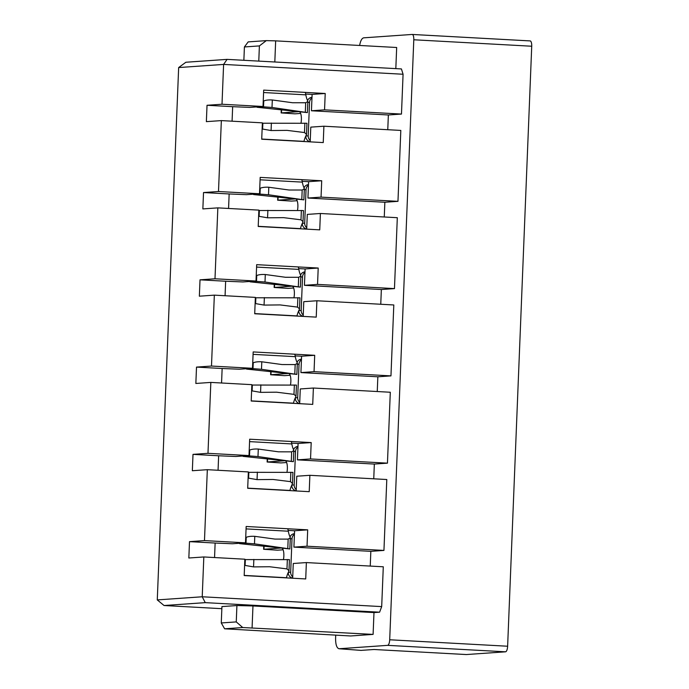 <?xml version="1.0" encoding="UTF-8"?>
<svg xmlns="http://www.w3.org/2000/svg" width="689" height="689" viewBox="0 0 689 689"><rect width="100%" height="100%" fill="white"/><g stroke="black" fill="none" stroke-linecap="round" stroke-linejoin="round"><path stroke-width="1.03" d="M310.196 141.865L310.791 127.129L323.899 126.216L323.244 142.58L261.717 139.212L262.371 122.849L221.35 120.601L218.499 191.508L203.522 192.55L202.859 208.913L217.845 207.871L214.994 278.778L200.017 279.829L199.354 296.192L214.339 295.142L211.489 366.048L196.511 367.099L195.848 383.463L210.834 382.412L207.983 453.319L193.006 454.37L192.343 470.733L207.329 469.683L204.478 540.598L189.501 541.64L188.838 558.004L203.823 556.962L202.221 596.777L381.689 606.604L379.596 612.194L205.262 602.642L164.051 605.519L221.849 608.688M387.769 129.713L388.363 114.977L311.445 110.765L312.108 94.402L305.683 94.049M232.081 121.186L232.658 106.683L249.918 107.398L263.026 106.485L263.68 90.121L325.217 93.489L312.108 94.402M306.691 229.136L307.285 214.4L320.394 213.487L319.739 229.85L258.211 226.483L258.866 210.119L217.845 207.871M384.264 216.983L384.858 202.256L307.94 198.036L308.603 181.672L302.178 181.328M228.576 208.457L229.153 193.953L246.412 194.668L259.52 193.755L260.184 177.392L321.711 180.759L321.057 197.123L307.94 198.036M303.186 316.406L303.78 301.679L316.888 300.757L316.234 317.121L254.706 313.753L255.361 297.39L214.339 295.142M380.759 304.254L381.353 289.526L304.435 285.315L305.098 268.951L298.673 268.598M225.07 295.727L225.647 281.233L242.907 281.939L256.015 281.026L256.678 264.662L318.206 268.03L317.551 284.393L304.435 285.315M299.681 403.676L300.275 388.949L313.383 388.028L312.728 404.391L251.201 401.024L251.855 384.66L210.834 382.412M377.253 391.533L377.848 376.797L300.929 372.585L301.593 356.222L295.168 355.868M221.565 382.998L222.142 368.503L239.402 369.209L252.51 368.296L253.173 351.933L314.701 355.3L314.046 371.664L300.929 372.585M296.175 490.956L296.77 476.22L309.878 475.307L309.223 491.67L247.696 488.294L248.35 471.931L207.329 469.683M373.748 478.803L374.342 464.067L297.424 459.856L298.087 443.492L291.662 443.139M218.06 470.277L218.637 455.774L235.896 456.488L249.005 455.567L249.668 439.203L311.195 442.579L310.541 458.943L297.424 459.856M292.67 578.226L293.264 563.49L306.372 562.577L305.718 578.941L244.19 575.565L244.845 559.201L203.823 556.962M370.243 566.074L370.837 551.338L293.919 547.126L294.582 530.763L288.157 530.409M214.555 557.547L215.132 543.044L232.391 543.759L245.499 542.837L246.162 526.482L307.69 529.85L307.036 546.213L293.919 547.126M311.445 110.765L324.553 109.852L325.217 93.489M232.658 106.683L207.027 105.279L206.364 121.643L221.35 120.601M164.051 605.519L157.273 599.912L178.658 67.556L185.875 62.251L227.077 59.375L401.42 68.926L403.074 74.248L401.472 114.064L388.363 114.977M401.472 114.064L324.553 109.852M263.026 106.485L222.004 104.237L207.027 105.279M384.858 202.256L397.966 201.334L400.817 130.428L323.899 126.216M221.272 622.951L224.623 628.799L242.726 627.533L236.258 621.909L221.272 622.951L221.936 606.587L236.913 605.545L236.258 621.909M242.726 627.533L373.102 634.397L350.623 635.973L224.623 628.799M236.913 605.545L252.966 605.958L252.088 627.774M259.391 45.913L266.298 40.625L248.195 41.891L244.406 46.955L259.391 45.913L258.78 61.114M243.872 60.296L244.406 46.955M274.816 61.993L275.66 40.866L266.298 40.625M305.098 268.951L318.206 268.03M301.593 356.222L314.701 355.3M298.087 443.492L311.195 442.579M294.582 530.763L307.69 529.85M466.203 654.541A5.46 1.869 -86.9 0 0 466.281 654.55A5.46 1.869 -86.9 0 0 466.367 654.55L374.067 649.494L360.993 650.39L338.962 648.737C336.68 647.979 335.56 644.439 335.595 638.109L335.715 635.155M361.208 650.39L338.962 648.737M252.966 605.958L373.981 612.581L373.102 634.397M373.981 612.581L379.596 612.194M157.273 599.912L202.221 596.777L205.262 602.642M381.689 606.604L383.291 566.789L306.372 562.577M309.878 475.307L386.796 479.518L383.945 550.425L370.837 551.338M383.945 550.425L307.036 546.213M313.383 388.028L390.301 392.248L387.451 463.154L374.342 464.067M387.451 463.154L310.541 458.943M316.888 300.757L393.807 304.969L390.956 375.884L377.848 376.797M390.956 375.884L314.046 371.664M320.394 213.487L397.312 217.698L394.461 288.605L381.353 289.526M394.461 288.605L317.551 284.393M395.822 68.616L396.675 47.498L275.66 40.866M359.615 45.465C360.493 40.78 361.863 38.231 363.706 37.835L412.143 34.45A5.46 1.869 93.1 0 1 412.22 34.45A5.46 1.869 93.1 0 1 413.796 39.773L389.698 639.771A5.46 1.869 93.1 0 1 387.606 645.352L505.537 651.811A5.46 1.869 -86.9 0 0 507.629 646.23L531.727 46.232A5.46 1.869 -86.9 0 0 530.151 40.909A5.46 1.869 -86.9 0 0 530.074 40.909L412.298 34.459M466.367 654.55L505.537 651.811M339.177 648.737L387.606 645.352M397.966 201.334L321.057 197.123M308.603 181.672L321.711 180.759M227.077 59.375L223.606 64.421L178.658 67.556M403.074 74.248L223.606 64.421L222.004 104.237M259.52 193.755L218.499 191.508M229.153 193.953L203.522 192.55M256.015 281.026L214.994 278.778M225.647 281.233L200.017 279.829M252.51 368.296L211.489 366.048M222.142 368.503L196.511 367.099M249.005 455.567L207.983 453.319M218.637 455.774L193.006 454.37M245.499 542.837L204.478 540.598M215.132 543.044L189.501 541.64M239.539 543.638L289.862 548.952L254.482 543.836L245.99 543.19L239.539 543.638A30.971 10.576 93.1 0 1 239.359 543.268M245.99 543.19L246.231 537.317A20.05 6.838 93.1 0 1 245.715 537.446M280.475 548.065L263.62 549.279L277.46 550.192L283.127 549.796M292.73 576.839A5.46 5.133 -94 0 1 290.672 572.214L292.015 538.72A5.46 5.133 -94 0 1 294.436 534.337M282.24 548.255A8.328 2.842 93.1 0 1 283.446 559.511M244.595 565.368A20.05 6.838 93.1 0 1 244.716 565.376A20.05 6.838 93.1 0 1 245.103 565.428L253.552 566.901L269.554 566.737L286.968 568.907L288.958 570.647L288.622 571.741A20.05 6.838 -86.9 0 0 286.443 577.726A20.412 6.968 -86.9 0 1 286.4 577.882M289.104 559.632L244.828 559.589M287.787 548.496L288.166 539.117L274.989 539.091L254.784 536.335C251.175 536.137 248.324 536.464 246.231 537.317M246.059 528.894L288.312 531.21A20.05 6.838 -86.9 0 0 290.017 536.92L290.276 537.894L288.166 539.117M288.312 531.21A20.412 6.968 -86.9 0 0 287.769 528.756M257.066 107.277L307.389 112.591L272.009 107.475L263.517 106.829L257.066 107.277A30.971 10.576 93.1 0 1 256.885 106.907M263.517 106.829L263.758 100.956A20.05 6.838 93.1 0 1 263.241 101.085M298.001 111.704L281.146 112.918L294.987 113.831L300.654 113.435M310.257 140.478A5.46 5.133 -94 0 1 308.198 135.854L309.542 102.36A5.46 5.133 -94 0 1 311.962 97.976M299.767 111.894A8.328 2.842 93.1 0 1 300.972 123.15M262.121 129.007A20.05 6.838 93.1 0 1 262.242 129.015A20.05 6.838 93.1 0 1 262.63 129.067L271.078 130.54L287.08 130.376L304.495 132.546L306.484 134.286L306.149 135.38A20.05 6.838 -86.9 0 0 303.97 141.366A20.412 6.968 -86.9 0 1 303.927 141.521M306.631 123.271L262.354 123.228M305.313 112.143L305.692 102.756L292.515 102.739L272.31 99.974C268.701 99.776 265.851 100.103 263.758 100.956M263.586 92.533L305.838 94.849A20.05 6.838 -86.9 0 0 307.544 100.56L307.802 101.541L305.692 102.756M305.838 94.849A20.412 6.968 -86.9 0 0 305.296 92.395M253.561 194.556L303.883 199.862L268.503 194.746L260.011 194.1L253.561 194.556A30.971 10.576 93.1 0 1 253.38 194.186M260.011 194.1L260.253 188.226A20.05 6.838 93.1 0 1 259.736 188.355M294.496 198.975L277.641 200.198L291.481 201.102L297.148 200.706M306.751 227.749A5.46 5.133 -94 0 1 304.693 223.124L306.037 189.63A5.46 5.133 -94 0 1 308.457 185.246M296.261 199.164A8.328 2.842 93.1 0 1 297.467 210.421M258.616 216.286A20.05 6.838 93.1 0 1 258.737 216.286A20.05 6.838 93.1 0 1 259.124 216.337L267.573 217.81L283.575 217.646L300.99 219.817L302.979 221.557L302.643 222.659A20.05 6.838 -86.9 0 0 300.464 228.636A20.412 6.968 -86.9 0 1 300.421 228.791M303.126 210.541L258.849 210.498M301.808 199.414L302.187 190.026L289.01 190.009L268.805 187.244C265.196 187.046 262.345 187.382 260.253 188.226M260.08 179.803L302.333 182.12A20.05 6.838 -86.9 0 0 304.038 187.83L304.297 188.812L302.187 190.026M302.333 182.12A20.412 6.968 -86.9 0 0 301.791 179.665M250.055 281.827L300.378 287.132L264.998 282.016L256.506 281.379L250.055 281.827A30.971 10.576 93.1 0 1 249.874 281.457M256.506 281.379L256.747 275.505A20.05 6.838 93.1 0 1 256.23 275.626M290.991 286.254L274.136 287.468L287.976 288.381L293.643 287.985M303.246 315.028A5.46 5.133 -94 0 1 301.188 310.394L302.531 276.9A5.46 5.133 -94 0 1 304.951 272.517M292.756 286.435A8.328 2.842 93.1 0 1 293.962 297.691M255.111 303.556A20.05 6.838 93.1 0 1 255.231 303.556A20.05 6.838 93.1 0 1 255.619 303.608L264.068 305.089L280.07 304.917L297.484 307.096L299.474 308.827L299.138 309.929A20.05 6.838 -86.9 0 0 296.959 315.906A20.412 6.968 -86.9 0 1 296.916 316.062M299.62 297.812L255.343 297.777M298.303 286.684L298.681 277.297L285.504 277.279L265.299 274.515C261.691 274.325 258.84 274.653 256.747 275.505M256.575 267.082L298.828 269.39A20.05 6.838 -86.9 0 0 300.533 275.1L300.792 276.082L298.681 277.297M298.828 269.39A20.412 6.968 -86.9 0 0 298.285 266.944M246.55 369.097L296.873 374.403L261.493 369.295L253.001 368.649L246.55 369.097A30.971 10.576 93.1 0 1 246.369 368.727M253.001 368.649L253.242 362.776A20.05 6.838 93.1 0 1 252.725 362.905M287.485 373.524L270.631 374.738L284.471 375.651L290.138 375.255M299.741 402.298A5.46 5.133 -94 0 1 297.682 397.665L299.026 364.171A5.46 5.133 -94 0 1 301.446 359.796M289.251 373.714A8.328 2.842 93.1 0 1 290.457 384.962M251.606 390.827A20.05 6.838 93.1 0 1 251.726 390.827A20.05 6.838 93.1 0 1 252.114 390.887L260.563 392.36L276.565 392.187L293.979 394.366L295.969 396.097L295.633 397.2A20.05 6.838 -86.9 0 0 293.454 403.177A20.412 6.968 -86.9 0 1 293.411 403.341M296.115 385.091L251.838 385.048M294.797 373.955L295.176 364.576L281.999 364.55L261.794 361.785C258.186 361.596 255.335 361.923 253.242 362.776M253.07 354.353L295.323 356.661A20.05 6.838 -86.9 0 0 297.028 362.371L297.286 363.353L295.176 364.576M295.323 356.661A20.412 6.968 -86.9 0 0 294.78 354.215M243.045 456.368L293.368 461.673L257.987 456.566L249.496 455.92L243.045 456.368A30.971 10.576 93.1 0 1 242.864 455.997M249.496 455.92L249.737 450.046A20.05 6.838 93.1 0 1 249.22 450.175M283.98 460.795L267.125 462.009L280.966 462.922L286.633 462.526M296.236 489.569A5.46 5.133 -94 0 1 294.177 484.944L295.521 451.45A5.46 5.133 -94 0 1 297.941 447.066M285.746 460.984A8.328 2.842 93.1 0 1 286.951 472.241M248.1 478.097A20.05 6.838 93.1 0 1 248.221 478.106A20.05 6.838 93.1 0 1 248.608 478.157L257.057 479.63L273.059 479.466L290.474 481.637L292.463 483.377L292.127 484.47A20.05 6.838 -86.9 0 0 289.948 490.447A20.412 6.968 -86.9 0 1 289.905 490.611M292.61 472.361L248.333 472.318M291.292 461.225L291.671 451.846L278.494 451.82L258.289 449.056C254.68 448.866 251.829 449.194 249.737 450.046M249.564 441.623L291.817 443.94A20.05 6.838 -86.9 0 0 293.523 449.641L293.781 450.623L291.671 451.846M291.817 443.94A20.412 6.968 -86.9 0 0 291.275 441.485M389.698 639.771L507.629 646.23M413.796 39.773L531.727 46.232M290.672 572.214L288.372 572.37M292.015 538.72L290.267 538.841M263.956 549.219L264.068 546.308M245.103 565.428L245.336 559.554M286.968 568.907L287.347 559.528M253.552 566.901L253.853 559.399M254.482 543.836L254.784 536.335M244.19 575.41L286.443 577.726M290.035 536.946A5.46 5.133 -94 0 1 294.341 533.717L294.315 533.725M292.679 578.062A5.46 5.133 -94 0 1 288.26 572.688M308.198 135.854L305.899 136.017M309.542 102.36L307.794 102.48M281.482 112.858L281.594 109.947M262.63 129.067L262.862 123.193M304.495 132.546L304.874 123.167M271.078 130.54L271.38 123.038M272.009 107.475L272.31 99.974M261.717 139.049L303.97 141.366M307.561 100.585A5.46 5.133 -94 0 1 311.867 97.356L311.841 97.364M310.205 141.701A5.46 5.133 -94 0 1 305.787 136.327M304.693 223.124L302.393 223.288M306.037 189.63L304.288 189.751M277.977 200.129L278.089 197.218M259.124 216.337L259.357 210.464M300.99 219.817L301.369 210.438M267.573 217.81L267.875 210.309M268.503 194.746L268.805 187.244M258.211 226.319L300.464 228.636M304.056 187.856A5.46 5.133 -94 0 1 308.362 184.635L308.336 184.635M306.7 228.972A5.46 5.133 -94 0 1 302.282 223.598M301.188 310.394L298.888 310.558M302.531 276.9L300.783 277.021M274.472 287.408L274.584 284.488M255.619 303.608L255.852 297.734M297.484 307.096L297.863 297.708M264.068 305.089L264.369 297.579M264.998 282.016L265.299 274.515M254.706 313.59L296.959 315.906M300.55 275.126A5.46 5.133 -94 0 1 304.857 271.905L304.831 271.905M303.194 316.251A5.46 5.133 -94 0 1 298.776 310.868M297.682 397.665L295.383 397.829M299.026 364.171L297.278 364.3M270.966 374.678L271.078 371.759M252.114 390.887L252.346 385.013M293.979 394.366L294.358 384.979M260.563 392.36L260.864 384.85M261.493 369.295L261.794 361.785M251.201 400.869L293.454 403.177M297.045 362.397A5.46 5.133 -94 0 1 301.351 359.176L301.326 359.176M299.689 403.521A5.46 5.133 -94 0 1 295.271 398.139M294.177 484.944L291.878 485.099M295.521 451.45L293.772 451.571M267.461 461.949L267.573 459.029M248.608 478.157L248.841 472.284M290.474 481.637L290.853 472.249M257.057 479.63L257.359 472.12M257.987 456.566L258.289 449.056M247.696 488.139L289.948 490.447M293.54 449.676A5.46 5.133 -94 0 1 297.846 446.446L297.82 446.446M296.184 490.792A5.46 5.133 -94 0 1 291.766 485.409M374.032 649.494L466.281 654.55M412.22 34.45L530.151 40.909M289.862 548.909L290.319 537.558M288.975 570.983L289.432 559.632M263.62 549.279L263.741 546.274M307.389 112.548L307.845 101.197M306.502 134.622L306.958 123.271M281.146 112.918L281.267 109.913M303.883 199.819L304.34 188.467M302.996 221.892L303.453 210.541M277.641 200.198L277.762 197.183M300.378 287.089L300.835 275.738M299.491 309.163L299.948 297.812M274.136 287.468L274.256 284.454M296.873 374.368L297.329 363.008M295.986 396.433L296.442 385.082M270.631 374.738L270.751 371.724M293.368 461.639L293.824 450.279M292.481 483.712L292.937 472.353M267.125 462.009L267.246 458.995"/></g></svg>
